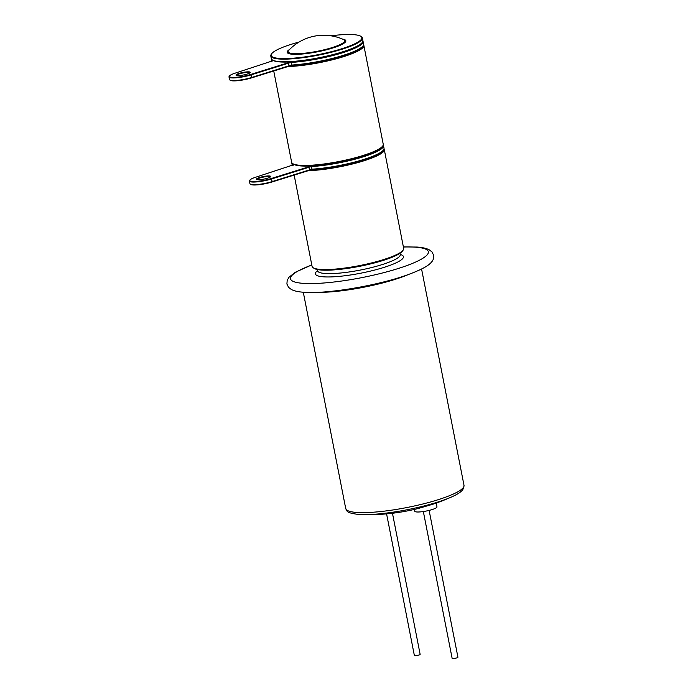 <?xml version="1.0" encoding="UTF-8"?>
<svg xmlns="http://www.w3.org/2000/svg" width="693" height="693" viewBox="0 0 693 693"><rect width="100%" height="100%" fill="white"/><g stroke="black" fill="none" stroke-linecap="round" stroke-linejoin="round"><path stroke-width="1.04" d="M423.336 511.538L452.139 658.35A2.945 0.528 -11.1 0 0 453.742 658.506A2.945 0.528 -11.1 0 0 456.696 657.908A2.945 0.528 -11.1 0 0 457.926 657.215L429.123 510.403M303.291 292.221L345.72 508.523C347.704 511.209 344.793 512.551 358.376 514.44L361.408 514.596A58.325 10.456 168.9 0 0 451.775 496.872L451.775 496.872A204.92 204.92 0 0 1 432.753 504.261L418.182 508.506A204.92 204.92 0 0 1 361.408 514.596L361.408 514.596A58.325 10.456 168.9 0 1 358.454 514.44M414.379 509.424L414.735 511.226A11.331 2.027 -11.1 0 0 420.894 511.841A11.331 2.027 -11.1 0 0 432.233 509.528A11.331 2.027 -11.1 0 0 436.971 506.869L436.226 503.075M392.463 513.262L420.14 654.357A2.945 0.528 168.9 0 1 418.91 655.05A2.945 0.528 168.9 0 1 415.965 655.647A2.945 0.528 168.9 0 1 414.362 655.483L386.581 513.877M403.196 250.052L402.486 251.074A45.764 8.203 168.9 0 1 368.355 264.449A45.764 8.203 168.9 0 1 321.24 270.045A45.764 8.203 168.9 0 1 314.172 268.399L313.132 267.723A46.674 8.368 -11.1 0 0 320.339 269.404A46.674 8.368 -11.1 0 0 368.381 263.695A46.674 8.368 -11.1 0 0 403.196 250.052A46.674 8.368 -11.1 0 0 403.672 248.406L384.277 149.541A46.674 8.368 168.9 0 1 357.571 162.656A46.674 8.368 168.9 0 1 307.354 170.686M294.127 174.913L312.075 266.381A46.674 8.368 -11.1 0 0 313.132 267.723M384 148.917A46.674 8.368 168.9 0 1 384.277 149.541M382.77 145.937L382.06 146.959A45.764 8.203 168.9 0 1 347.929 160.334A45.764 8.203 168.9 0 1 300.814 165.93A45.764 8.203 168.9 0 1 293.745 164.284L292.706 163.609A46.674 8.368 -11.1 0 0 299.913 165.289A46.674 8.368 -11.1 0 0 347.955 159.581A46.674 8.368 -11.1 0 0 382.77 145.937A46.674 8.368 -11.1 0 0 383.246 144.291L363.851 45.426A46.674 8.368 168.9 0 1 337.144 58.541A46.674 8.368 168.9 0 1 286.928 66.571M273.7 70.807L291.64 162.266A46.674 8.368 -11.1 0 0 292.706 163.609M363.574 44.802A46.674 8.368 168.9 0 1 363.851 45.426M272.644 60.1A46.223 8.281 -11.1 0 0 273.423 60.577L235.23 73.129A14.051 2.521 -11.1 0 0 229.496 75.935A14.051 2.521 -11.1 0 0 235.889 77.287A14.051 2.521 -11.1 0 0 251.057 74.333L290.947 61.902A46.223 8.281 -11.1 0 0 343.226 52.01A46.223 8.281 -11.1 0 0 362.24 42.524M272.947 61.045A46.674 8.368 168.9 0 1 271.474 59.459A46.674 8.368 168.9 0 1 271.457 59.018M362.924 41.069A46.674 8.368 168.9 0 1 363.071 41.493A46.674 8.368 168.9 0 1 343.572 52.469A46.674 8.368 168.9 0 1 290.774 62.457L251.394 74.783A14.501 2.599 168.9 0 1 236.876 77.737A14.501 2.599 168.9 0 1 228.993 76.958A14.501 2.599 168.9 0 1 229.14 76.447L229.496 75.935M239.059 73.423A7.251 1.299 168.9 0 1 246.881 71.89A7.251 1.299 168.9 0 1 250.182 72.592A7.251 1.299 168.9 0 1 247.228 74.038A7.251 1.299 168.9 0 1 236.192 75.338A7.251 1.299 168.9 0 1 239.059 73.423M249.896 72.86L249.896 72.86A6.8 1.221 -11.1 0 0 246.206 72.488A6.8 1.221 -11.1 0 0 239.397 73.874A6.8 1.221 -11.1 0 0 236.556 75.476A6.8 1.221 -11.1 0 0 236.556 75.485M363.115 45.764L362.76 46.275A46.223 8.281 168.9 0 1 343.91 55.509A46.223 8.281 168.9 0 1 291.632 65.402L251.741 77.833A14.051 2.521 168.9 0 1 230.362 80.336L229.842 79.998A14.501 2.599 -11.1 0 0 251.905 77.408L291.294 65.081A46.674 8.368 -11.1 0 0 344.083 55.093A46.674 8.368 -11.1 0 0 363.115 45.764A46.674 8.368 -11.1 0 0 363.591 44.118L363.071 41.493M228.993 76.958L229.513 79.582A14.501 2.599 -11.1 0 0 229.842 79.998M293.26 53.604A28.82 5.163 -11.1 0 0 328.638 48.623A28.82 5.163 -11.1 0 0 343.624 39.579L343.624 39.579A48.034 48.034 0 0 0 288.756 50.338L288.756 50.338A28.82 5.163 -11.1 0 0 293.26 53.604M362.43 42.264L362.075 42.775A46.223 8.281 168.9 0 1 327.598 56.28A46.223 8.281 168.9 0 1 280.015 61.928A46.223 8.281 168.9 0 1 272.886 60.274L272.366 59.936A46.674 8.368 -11.1 0 0 279.565 61.608A46.674 8.368 -11.1 0 0 327.616 55.899A46.674 8.368 -11.1 0 0 362.43 42.264A46.674 8.368 -11.1 0 0 362.907 40.618L362.387 37.994A46.674 8.368 168.9 0 1 331.141 52.296A46.674 8.368 168.9 0 1 279.054 58.983A46.674 8.368 168.9 0 1 270.79 55.96A46.674 8.368 168.9 0 1 271.266 54.314L271.613 53.811A46.223 8.281 -11.1 0 0 279.331 58.429A46.223 8.281 -11.1 0 0 334.788 50.797A46.223 8.281 -11.1 0 0 360.81 36.313A46.223 8.281 -11.1 0 0 353.673 34.65A46.223 8.281 -11.1 0 0 330.942 35.802M270.79 55.96L271.301 58.584A46.674 8.368 -11.1 0 0 272.366 59.936M299.073 42.056A46.223 8.281 -11.1 0 0 271.613 53.811M360.81 36.313L361.33 36.651A46.674 8.368 168.9 0 1 362.387 37.994M292.351 163.357A46.223 8.281 -11.1 0 0 293.849 164.691L255.656 177.243A14.051 2.521 -11.1 0 0 249.922 180.05A14.051 2.521 -11.1 0 0 256.315 181.401A14.051 2.521 -11.1 0 0 271.483 178.439L311.374 166.017A46.223 8.281 -11.1 0 0 363.652 156.124A46.223 8.281 -11.1 0 0 382.995 145.573M293.373 165.159A46.674 8.368 168.9 0 1 291.9 163.574A46.674 8.368 168.9 0 1 291.918 162.89M383.229 144.976A46.674 8.368 168.9 0 1 383.498 145.608A46.674 8.368 168.9 0 1 363.998 156.583A46.674 8.368 168.9 0 1 311.2 166.571L271.821 178.898A14.501 2.599 168.9 0 1 257.302 181.852A14.501 2.599 168.9 0 1 249.419 181.072A14.501 2.599 168.9 0 1 249.567 180.561L249.922 180.05M259.485 177.529A7.251 1.299 168.9 0 1 267.307 176.005A7.251 1.299 168.9 0 1 270.608 176.706A7.251 1.299 168.9 0 1 267.654 178.153A7.251 1.299 168.9 0 1 256.618 179.444A7.251 1.299 168.9 0 1 259.485 177.529M270.322 176.975L270.322 176.975A6.8 1.221 -11.1 0 0 266.632 176.602A6.8 1.221 -11.1 0 0 259.823 177.988A6.8 1.221 -11.1 0 0 256.982 179.591A6.8 1.221 -11.1 0 0 256.982 179.6M383.541 149.879L383.186 150.39A46.223 8.281 168.9 0 1 364.345 159.624A46.223 8.281 168.9 0 1 312.058 169.516L272.167 181.938A14.051 2.521 168.9 0 1 250.788 184.451L250.268 184.113A14.501 2.599 -11.1 0 0 272.332 181.523L311.72 169.196A46.674 8.368 -11.1 0 0 364.509 159.208A46.674 8.368 -11.1 0 0 383.541 149.879A46.674 8.368 -11.1 0 0 384.017 148.233L383.498 145.608M249.419 181.072L249.939 183.697A14.501 2.599 -11.1 0 0 250.268 184.113M345.72 508.523A60.265 10.802 -11.1 0 0 356.393 512.422A60.265 10.802 -11.1 0 0 423.657 503.794A60.265 10.802 -11.1 0 0 464.007 485.317L421.569 269.014M408.342 274.549A60.265 10.802 168.9 0 1 317.619 292.342M317.307 269.525L317.55 270.755A42.143 7.554 -11.1 0 0 325.008 273.484A42.143 7.554 -11.1 0 0 372.037 267.446A42.143 7.554 -11.1 0 0 400.251 254.53L400.277 254.911M400.233 254.452A44.863 8.039 168.9 0 1 380.457 268.468A44.863 8.039 168.9 0 1 323.336 276.81A44.863 8.039 168.9 0 1 317.533 270.677M311.807 265.021A70.236 12.587 -11.1 0 0 302.928 283.333A70.236 12.587 -11.1 0 0 398.986 268.269A70.236 12.587 -11.1 0 0 415.904 247.202A70.236 12.587 -11.1 0 0 403.404 247.046M290.947 61.902L291.632 65.402M251.057 74.333L251.741 77.833M288.383 62.387L289.068 65.887M342.463 39.068A29.903 5.362 168.9 0 1 331.826 48.293A29.903 5.362 168.9 0 1 292.455 54.236A29.903 5.362 168.9 0 1 289.648 49.428M311.374 166.017L312.058 169.516M271.483 178.439L272.167 181.938M308.809 166.502L309.494 170.002M403.378 246.925L417.099 247.054C422.141 247.384 426.134 248.267 429.088 249.723L431.947 251.888L433.645 255.249C433.957 257.952 433.246 260.23 431.505 262.093C429.132 265.038 423.596 268.953 407.787 274.74C378.179 285.542 326.325 294.317 303.447 292.229C298.406 291.9 294.412 291.017 291.458 289.561L288.6 287.396L286.902 284.035L287.205 280.275L289.042 277.191L295.305 272.271L311.781 264.891M400.008 253.291L400.251 254.53M451.775 496.872C456.592 494.741 460.031 492.619 462.092 490.505L463.574 488.409L464.007 485.317M271.474 59.459L271.855 61.408M291.9 163.574L292.281 165.523"/></g></svg>
